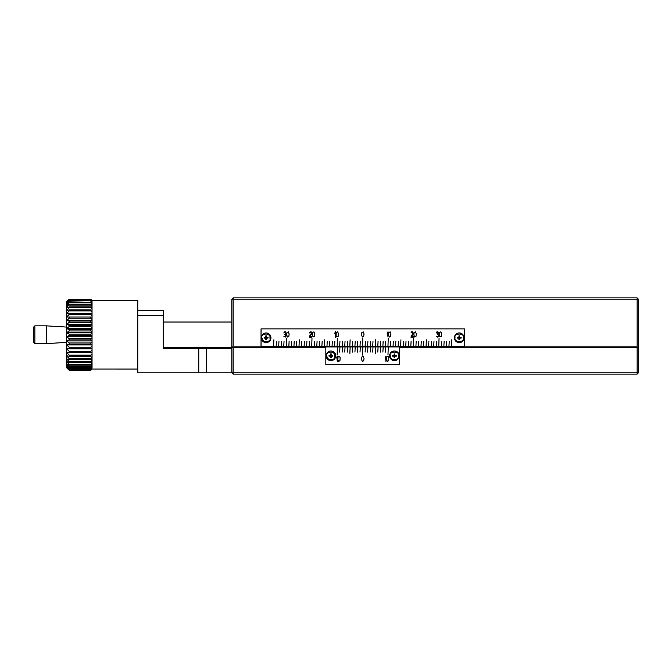 <?xml version="1.0" encoding="UTF-8"?>
<svg xmlns="http://www.w3.org/2000/svg" width="672" height="672" viewBox="0 0 672 672"><rect width="100%" height="100%" fill="white"/><g stroke="black" fill="none" stroke-linecap="round" stroke-linejoin="round"><path stroke-width="1.01" d="M90.779 299.191L92.047 300.434L90.779 299.183L69.174 299.183L66.637 301.694L69.174 299.67L66.637 302.736L69.174 300.712L66.637 304.013L69.174 302.282L66.637 305.777L69.174 304.366L66.637 308.003L69.174 306.928L69.174 307.759L66.637 310.649L69.174 309.935L69.174 310.884L66.637 313.673L69.174 313.328L69.174 314.378L66.637 317.024L69.174 317.058L69.174 318.2L66.637 320.662L69.174 321.065L69.174 322.274L66.637 324.517L69.174 325.29L69.174 326.55L66.637 328.541L69.174 329.666L69.174 330.96L66.637 332.657L69.174 334.118L69.174 335.42L66.637 336.806L69.174 338.579L69.174 339.872L66.637 340.922L69.174 342.98L69.174 344.249L66.637 344.938L69.174 347.256L69.174 348.466L66.637 348.793L69.174 351.33L69.174 352.472L66.637 352.43L69.174 355.144L69.174 356.194L66.637 355.79L69.174 358.638L69.174 359.579L66.637 358.814L69.174 361.746L69.174 362.578L66.637 361.452L69.174 364.434L69.174 365.131L66.637 363.678L69.174 366.652L69.174 367.206L66.637 365.442L69.174 368.374L66.637 366.727L69.174 369.802L66.637 367.508L69.174 370.272L66.637 367.769L66.637 301.955L69.174 299.191L90.779 299.191L69.174 299.275M66.637 301.694L69.174 299.191M69.174 299.67L90.779 299.67L69.174 299.922M69.174 302.282L90.779 302.282L90.779 302.837L69.174 302.837M69.174 306.928L90.779 306.928L90.779 307.759L69.174 307.759M69.174 300.712L90.779 300.712L69.174 301.115M69.174 304.366L90.779 304.366L90.779 305.071L69.174 305.071M69.174 313.328L90.779 313.328L90.779 314.378L69.174 314.378M69.174 321.065L90.779 321.065L90.779 322.274L69.174 322.274M69.174 309.935L90.779 309.935L90.779 310.884L69.174 310.884M69.174 317.058L90.779 317.058L90.779 318.2L69.174 318.2M69.174 329.666L90.779 329.666L90.779 330.96L69.174 330.96M69.174 338.579L90.779 338.579L90.779 339.872L69.174 339.872M69.174 325.29L90.779 325.29L90.779 326.55L69.174 326.55M69.174 334.118L90.779 334.118L90.779 335.42L69.174 335.42M69.174 347.256L90.779 347.256L90.779 348.466L69.174 348.466M69.174 355.144L90.779 355.144L90.779 356.194L69.174 356.194M69.174 342.98L90.779 342.98L90.779 344.249L69.174 344.249M69.174 351.33L90.779 351.33L90.779 352.472L69.174 352.472M69.174 361.746L90.779 361.746L90.779 362.578L69.174 362.578M69.174 366.652L90.779 366.652L90.779 367.206L69.174 367.206M69.174 358.638L90.779 358.638L90.779 359.579L69.174 359.579M69.174 364.434L90.779 364.434L90.779 365.131L69.174 365.131M69.174 369.558L90.779 369.558L69.174 369.802M69.174 368.374L90.779 368.374L69.174 368.768M69.174 370.188L90.779 370.188L69.174 370.272M90.779 299.67L92.047 300.804L92.047 301.316L90.779 299.922M637.132 374.119L638.4 372.851L637.132 372.851L637.132 374.119L233.083 374.119L231.815 372.851L137.785 372.851L137.785 300.426L92.047 300.602L90.779 299.275M90.779 302.282L92.047 303.139L92.047 304.298L90.779 302.837M90.779 306.928L92.047 307.465L92.047 309.196L90.779 307.759M90.779 300.712L92.047 301.711L92.047 302.551L90.779 301.115M90.779 304.366L92.047 305.071L92.047 306.524L90.779 305.071M90.779 313.328L92.047 313.496L92.047 315.697L90.779 314.378M90.779 321.065L92.047 320.863L92.047 323.392L90.779 322.274M90.779 309.935L92.047 310.288L92.047 312.27L90.779 310.884M90.779 317.058L92.047 317.041L92.047 319.427L90.779 318.2M90.779 329.666L92.047 329.104L92.047 331.8L90.779 330.96M90.779 338.579L92.047 337.697L92.047 340.393L90.779 339.872M90.779 325.29L92.047 324.912L92.047 327.541L90.779 326.55M90.779 334.118L92.047 333.388L92.047 336.109L90.779 335.42M90.779 347.256L92.047 346.105L92.047 348.634L90.779 348.466M90.779 355.144L92.047 353.8L92.047 355.992L90.779 356.194M90.779 342.98L92.047 341.956L92.047 344.593L90.779 344.249M90.779 351.33L92.047 350.07L92.047 352.447L90.779 352.472M90.779 361.746L92.047 360.293L92.047 362.023L90.779 362.578M90.779 366.652L92.047 365.173L92.047 366.332L90.779 367.206M90.779 358.638L92.047 357.218L92.047 359.201L90.779 359.579M90.779 364.434L92.047 362.956L92.047 364.409L90.779 365.131M90.779 369.558L92.047 368.155L90.779 369.802M90.779 368.374L92.047 366.92L92.047 367.752L90.779 368.768M90.779 370.188L92.047 368.861L90.779 370.272M163.204 346.928L163.708 347.432L231.815 347.432L231.815 372.851L233.083 372.851L233.083 347.432L231.815 347.432L231.815 299.149L233.083 297.881L637.132 297.881L637.132 299.149L233.083 299.149L233.083 297.881M233.083 374.119L233.083 372.851L637.132 372.851L637.132 347.432L638.4 347.432L638.4 372.851M638.4 347.432L638.4 346.164L637.132 346.164L637.132 299.149L638.4 299.149L637.132 297.881M137.785 315.672L163.204 315.672L163.204 348.709L231.815 348.709M206.396 372.851L206.396 348.709M233.083 347.432L325.836 347.432M399.529 347.432L637.132 347.432M137.785 310.59L163.204 310.59L163.204 315.672M92.047 302.551L92.047 303.139M92.047 304.298L92.047 305.071M92.047 306.524L92.047 307.465M92.047 309.196L92.047 310.288M92.047 312.27L92.047 313.496M92.047 315.697L92.047 317.041M92.047 319.427L92.047 320.863M92.047 323.392L92.047 324.912M92.047 327.541L92.047 329.104M92.047 331.8L92.047 333.388M92.047 336.109L92.047 337.697M92.047 340.393L92.047 341.956M92.047 344.593L92.047 346.105M92.047 348.634L92.047 350.07M92.047 352.447L92.047 353.8M92.047 355.992L92.047 357.218M92.047 359.201L92.047 360.293M92.047 362.023L92.047 362.956M92.047 364.409L92.047 365.173M92.047 366.332L92.047 366.92M92.047 369.029L137.785 369.037M163.708 347.432L163.708 322.022L231.815 322.022M325.836 346.928L325.836 364.711L399.529 364.711L399.529 346.928L325.836 346.928M332.447 351.918L334.732 354.077L334.824 357.353M329.389 359.722L327.415 358.126L326.726 355.824C325.231 350.843 336.605 350.843 335.11 355.824C336.605 360.797 325.231 360.797 326.726 355.824M392.918 359.722L390.944 358.126L390.256 355.824C388.76 350.843 400.134 350.843 398.639 355.824C400.134 360.797 388.76 360.797 390.256 355.824M387.971 355.06L388.223 347.432L387.971 355.06M386.509 359.344L386.778 356.941L388.122 356.252L388.861 357.739L388.66 360.721L387.316 361.41L386.509 359.344M385.426 352.103L385.678 347.432L385.426 352.103M385.157 357.857L385.56 357.05L385.963 361.528L385.963 356.135L385.157 357.857M382.889 352.103L383.141 347.432L382.889 352.103M380.344 352.103L380.596 347.432L380.344 352.103M377.798 352.103L378.059 347.432L377.798 352.103M375.262 353.791L375.514 347.432L375.262 353.791M372.716 352.103L372.977 347.432L372.716 352.103M370.18 352.103L370.432 347.432L370.18 352.103M367.634 352.103L367.895 347.432L367.634 352.103M365.098 352.103L365.35 347.432L365.098 352.103M362.552 355.06L362.813 347.432L362.552 355.06M361.67 359.923L361.872 356.941L363.216 356.252L364.031 358.31L363.754 360.721L362.41 361.41L361.67 359.923M360.016 352.103L360.268 347.432L360.016 352.103M357.47 352.103L357.731 347.432L357.47 352.103M354.934 352.103L355.186 347.432L354.934 352.103M352.388 352.103L352.649 347.432L352.388 352.103M349.852 353.791L350.104 347.432L349.852 353.791M347.306 352.103L347.558 347.432L347.306 352.103M344.77 352.103L345.022 347.432L344.77 352.103M342.224 352.103L342.476 347.432L342.224 352.103M339.688 352.103L339.94 347.432L339.688 352.103M337.856 359.923L338.058 356.941L339.41 356.252L340.15 357.739L339.948 360.721L338.596 361.41L337.856 359.923M337.142 355.06L337.394 347.432L337.142 355.06M336.445 357.857L336.848 357.05L337.252 361.528L337.252 356.135L336.445 357.857M66.637 327.079L46.309 325.836L46.309 343.627L34.868 343.627L33.6 342.35L33.6 327.104L34.868 325.836L34.868 343.627M326.088 355.824A4.83 4.83 0 0 1 333.329 351.641A4.83 4.83 0 0 1 333.329 359.999A4.83 4.83 0 0 1 326.088 355.824A4.83 4.83 0 0 1 333.329 351.641A4.83 4.83 0 0 1 333.329 359.999A4.83 4.83 0 0 1 326.088 355.824M389.617 355.824A4.83 4.83 0 0 1 396.858 351.641A4.83 4.83 0 0 1 396.858 359.999A4.83 4.83 0 0 1 389.617 355.824A4.83 4.83 0 0 1 396.858 351.641A4.83 4.83 0 0 1 396.858 359.999A4.83 4.83 0 0 1 389.617 355.824M332.825 355.505L331.237 355.505L331.237 353.917L330.599 353.917L330.599 355.505L329.011 355.505L329.011 356.135L330.599 356.135L330.599 357.731L331.237 357.731L331.237 356.135L332.825 356.135L332.825 355.505M396.354 355.505L394.766 355.505L394.766 353.917L394.128 353.917L394.128 355.505L392.54 355.505L392.54 356.135L394.128 356.135L394.128 357.731L394.766 357.731L394.766 356.135L396.354 356.135L396.354 355.505M92.047 317.024L66.637 317.024M92.047 320.662L66.637 320.662M92.047 324.517L66.637 324.517M92.047 328.541L66.637 328.541M92.047 332.657L66.637 332.657M92.047 336.806L66.637 336.806M92.047 340.922L66.637 340.922M92.047 344.938L66.637 344.938M92.047 348.793L66.637 348.793M261.038 346.164L233.083 346.164L233.083 299.149L231.815 299.149M464.327 346.164L637.132 346.164M638.4 299.149L638.4 346.164M464.327 328.885L261.038 328.885L261.038 346.676L464.327 346.676L464.327 328.885M233.083 346.164L231.815 346.164M455.053 337.781L455.053 337.781C453.566 332.8 464.932 332.8 463.436 337.781C464.932 342.754 453.566 342.754 455.053 337.781M267.649 333.875L269.934 336.034L270.018 339.31M264.592 341.687L262.609 340.082L261.929 337.781C260.434 332.8 271.799 332.8 270.312 337.781C271.799 342.754 260.434 342.754 261.929 337.781M451.5 346.164L451.752 339.814L451.5 346.164M448.955 346.164L449.207 341.494L448.955 346.164M446.418 346.164L446.67 341.494L446.418 346.164M443.873 346.164L444.125 341.494L443.873 346.164M441.328 346.164L441.588 341.494L441.328 346.164M439.177 334.95L439.446 332.548L440.798 331.859L441.538 333.346L441.336 336.328L439.984 337.016L439.177 334.95M438.791 346.164L439.043 338.545L438.791 346.164M436.246 346.164L436.506 341.494L436.246 346.164M436.279 336.21L438.27 336.336L438.169 334.95L437.296 334.606L438.102 332.657L437.296 332.312L436.279 333.001L436.892 331.859L437.968 331.859L438.631 333.379L438.102 334.379L438.572 336.21L437.699 337.126L436.279 336.21M433.709 346.164L433.961 341.494L433.709 346.164M431.164 346.164L431.424 341.494L431.164 346.164M428.627 346.164L428.879 341.494L428.627 346.164M426.082 346.164L426.342 339.814L426.082 346.164M423.545 346.164L423.797 341.494L423.545 346.164M421 346.164L421.26 341.494L421 346.164M418.463 346.164L418.715 341.494L418.463 346.164M415.918 346.164L416.178 341.494L415.918 346.164M413.86 334.95L414.128 332.548L415.472 331.859L416.287 333.917L416.01 336.328L414.666 337.016L413.86 334.95M413.381 346.164L413.633 338.545L413.381 346.164M413.322 337.126L410.894 337.126L412.919 333.236L412.247 332.312L410.962 333.001L411.566 331.859L412.717 331.859L413.372 333.379L411.432 336.554L413.322 336.554L413.322 337.126M410.836 346.164L411.088 341.494L410.836 346.164M408.299 346.164L408.551 341.494L408.299 346.164M405.754 346.164L406.006 341.494L405.754 346.164M403.217 346.164L403.469 341.494L403.217 346.164M400.672 346.164L400.924 339.814L400.672 346.164M398.135 346.164L398.387 341.494L398.135 346.164M395.59 346.164L395.842 341.494L395.59 346.164M393.053 346.164L393.305 341.494L393.053 346.164M390.508 346.164L390.76 341.494L390.508 346.164M388.542 334.95L388.811 332.548L390.155 331.859L390.894 333.346L390.692 336.328L389.348 337.016L388.542 334.95M387.971 346.164L388.223 338.545L387.971 346.164M387.19 333.463L387.593 332.657L387.996 337.126L387.996 331.741L387.19 333.463M385.426 346.164L385.678 341.494L385.426 346.164M382.889 346.164L383.141 341.494L382.889 346.164M380.344 346.164L380.596 341.494L380.344 346.164M377.798 346.164L378.059 341.494L377.798 346.164M375.262 346.164L375.514 339.814L375.262 346.164M372.716 346.164L372.977 341.494L372.716 346.164M370.18 346.164L370.432 341.494L370.18 346.164M367.634 346.164L367.895 341.494L367.634 346.164M365.098 346.164L365.35 341.494L365.098 346.164M362.552 346.164L362.813 338.545L362.552 346.164M361.67 335.521L361.872 332.548L363.216 331.859L364.031 333.917L363.754 336.328L362.41 337.016L361.67 335.521M360.016 346.164L360.268 341.494L360.016 346.164M357.47 346.164L357.731 341.494L357.47 346.164M354.934 346.164L355.186 341.494L354.934 346.164M352.388 346.164L352.649 341.494L352.388 346.164M349.852 346.164L350.104 339.814L349.852 346.164M347.306 346.164L347.558 341.494L347.306 346.164M344.77 346.164L345.022 341.494L344.77 346.164M342.224 346.164L342.476 341.494L342.224 346.164M339.688 346.164L339.94 341.494L339.688 346.164M337.142 346.164L337.394 338.545L337.142 346.164M336.076 335.521L336.286 332.548L337.63 331.859L338.369 333.346L338.167 336.328L336.823 337.016L336.076 335.521M334.664 333.463L335.068 332.657L335.471 337.126L335.471 331.741L334.664 333.463M334.606 346.164L334.858 341.494L334.606 346.164M332.06 346.164L332.312 341.494L332.06 346.164M329.524 346.164L329.776 341.494L329.524 346.164M326.978 346.164L327.23 341.494L326.978 346.164M324.442 346.164L324.694 339.814L324.442 346.164M321.896 346.164L322.148 341.494L321.896 346.164M319.351 346.164L319.612 341.494L319.351 346.164M316.814 346.164L317.066 341.494L316.814 346.164M314.269 346.164L314.53 341.494L314.269 346.164M312.312 334.95L312.581 332.548L313.925 331.859L314.664 333.346L314.462 336.328L313.118 337.016L312.312 334.95M311.732 346.164L311.984 338.545L311.732 346.164M309.347 336.554L309.347 337.126L311.766 337.126L311.766 336.554L309.884 336.554L311.699 333.69L311.161 331.859L310.019 331.859L309.481 332.548L309.75 333.001L311.027 332.43L311.363 333.236L309.347 336.554M309.187 346.164L309.448 341.494L309.187 346.164M306.65 346.164L306.902 341.494L306.65 346.164M304.105 346.164L304.366 341.494L304.105 346.164M301.568 346.164L301.82 341.494L301.568 346.164M299.023 346.164L299.284 339.814L299.023 346.164M296.486 346.164L296.738 341.494L296.486 346.164M293.941 346.164L294.202 341.494L293.941 346.164M291.404 346.164L291.656 341.494L291.404 346.164M288.859 346.164L289.111 341.494L288.859 346.164M286.709 334.95L286.978 332.548L288.322 331.859L289.136 333.917L288.868 336.328L287.515 337.016L286.709 334.95M286.322 346.164L286.574 338.545L286.322 346.164M283.777 346.164L284.029 341.494L283.777 346.164M283.811 336.21L285.802 336.336L285.701 334.95L284.827 334.606L285.634 332.657L284.827 332.312L283.811 333.001L284.416 331.859L285.499 331.859L286.154 333.379L285.634 334.379L286.104 336.21L285.23 337.126L283.811 336.21M281.24 346.164L281.492 341.494L281.24 346.164M278.695 346.164L278.947 341.494L278.695 346.164M276.158 346.164L276.41 341.494L276.158 346.164M273.613 346.164L273.865 339.814L273.613 346.164M454.415 337.781A4.83 4.83 0 0 1 461.664 333.598A4.83 4.83 0 0 1 461.664 341.964A4.83 4.83 0 0 1 454.415 337.781A4.83 4.83 0 0 1 461.664 333.598A4.83 4.83 0 0 1 461.664 341.964A4.83 4.83 0 0 1 454.415 337.781M261.29 337.781A4.83 4.83 0 0 1 268.531 333.598A4.83 4.83 0 0 1 268.531 341.964A4.83 4.83 0 0 1 261.29 337.781A4.83 4.83 0 0 1 268.531 333.598A4.83 4.83 0 0 1 268.531 341.964A4.83 4.83 0 0 1 261.29 337.781M461.152 337.462L459.564 337.462L459.564 335.874L458.926 335.874L458.926 337.462L457.338 337.462L457.338 338.1L458.926 338.1L458.926 339.688L459.564 339.688L459.564 338.1L461.152 338.1L461.152 337.462M268.027 337.462L266.431 337.462L266.431 335.874L265.801 335.874L265.801 337.462L264.214 337.462L264.214 338.1L265.801 338.1L265.801 339.688L266.431 339.688L266.431 338.1L268.027 338.1L268.027 337.462M198.778 372.851L198.778 348.709M163.204 322.535L163.708 322.022M66.637 342.376L46.309 343.627M46.309 325.836L34.868 325.836"/></g></svg>
